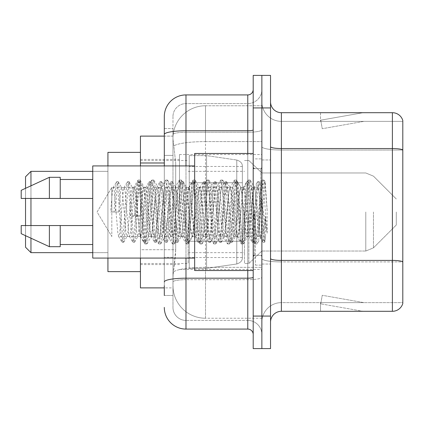 <?xml version="1.0" encoding="UTF-8"?>
<svg xmlns="http://www.w3.org/2000/svg" width="424" height="424" viewBox="0 0 424 424"><rect width="100%" height="100%" fill="white"/><g stroke="black" fill="none" stroke-linecap="round" stroke-linejoin="round"><path stroke-width="0.32" stroke-dasharray="2.12 1.59" d="M261.868 212L261.868 154.543L261.868 212M179.479 212L179.479 154.543L179.479 212M164.3 155.401L172.971 155.401L172.971 257.304L172.971 128.525L172.971 155.401L164.3 155.401L164.3 257.304L164.3 136.115L173.045 136.115L173.018 136.56A32.521 32.521 0 0 1 205.497 105.762L261.868 105.762L205.497 105.762L205.497 141.595L205.497 105.762A32.521 32.521 0 0 0 173.018 136.56L173.045 136.115L140.45 136.115L140.45 249.715L175.69 249.715L175.478 255.365L173.103 274.879L175.69 249.715L175.69 162.991L175.69 249.715L140.45 249.715L140.45 287.885L173.045 287.885L172.971 285.718A32.521 32.521 0 0 0 205.497 318.239L261.868 318.239L261.868 267.348L261.868 318.239L205.497 318.239L205.497 267.348L205.497 318.239A32.521 32.521 0 0 1 172.971 285.718L172.971 279.103L173.045 287.885L164.3 287.885M173.103 274.879L172.971 279.103L173.103 274.879M259.7 212L259.7 230.518L257.803 212L254.723 187.806L254.363 187.493L257.803 187.493L258.953 190.779L259.716 196.466L259.7 212L261.55 185.823L264.019 232.622L264.857 241.659L265.567 235.993L265.567 216.293C263.781 230.672 261.825 237.408 259.7 236.507L259.7 212L257.893 233.221L256.992 236.507L256.085 233.221L252.471 190.779L251.57 187.493L250.663 190.779L247.054 233.221L246.148 236.507L245.247 233.221L241.632 190.779L240.726 187.493L239.825 190.779L236.21 233.221L235.309 236.507L234.403 233.221L230.788 190.779L229.888 187.493L228.987 190.779L225.372 233.221L224.466 236.507L223.565 233.221L219.95 190.779L219.049 187.493L218.143 190.779L214.528 233.221L213.627 236.507L212.721 233.221L209.112 190.779L208.205 187.493L207.304 190.779L203.69 233.221L202.783 236.507L201.882 233.221L198.268 190.779L197.367 187.493L196.46 190.779L192.846 233.221L192.173 236.311L191.945 236.507L191.038 233.221L187.429 190.779L186.523 187.493L185.622 190.779L182.007 233.221L181.101 236.507L180.2 233.221L176.585 190.779L175.684 187.493L174.778 190.779L171.163 233.221L170.263 236.507L169.362 233.221L165.747 190.779L164.841 187.493L163.94 190.779L160.325 233.221L159.424 236.507L158.518 233.221L154.903 190.779L154.002 187.493L153.096 190.779L149.487 233.221L148.58 236.507L147.679 233.221L144.065 190.779L143.386 187.689L143.158 187.493L142.257 190.779L140.45 212L140.45 159.424L140.45 264.576L140.45 212L140.45 264.576L140.45 212L140.45 264.576L140.45 212L138.643 233.221L137.742 236.507L136.835 233.221L133.221 190.779L132.548 187.689L132.32 187.493L131.413 190.779L127.804 233.221L127.126 236.311L126.898 236.507L125.997 233.221L122.382 190.779L121.704 187.689L121.476 187.493L120.575 190.779L118.768 212L111.814 212L111.814 187.493L111.814 236.507L111.814 212L110.638 212L118.768 212M261.868 105.762L261.868 141.595L261.868 105.762M261.868 267.348L261.868 141.595L261.868 267.348L205.497 267.348A32.521 5.65 180 0 0 173.363 272.123A32.521 5.65 180 0 1 205.497 267.348L261.868 267.348M173.018 136.56C172.828 137.8 173.093 140.932 173.824 145.957L175.69 162.991L173.824 145.957C173.093 140.932 172.828 137.8 173.018 136.56A32.521 32.521 0 0 1 205.497 105.762M140.45 258.073L140.45 165.927M164.3 295.475L172.971 295.475L172.971 257.304L172.971 295.475L164.3 295.475L164.3 165.927M164.3 307.4A21.682 21.682 0 0 0 185.982 329.082L185.982 320.411A13.012 13.012 0 0 1 172.971 307.4L172.971 134.519L172.971 307.4A13.012 13.012 0 0 0 185.982 320.411L247.775 320.411L247.775 285.718L247.775 329.082A5.422 5.422 0 0 1 253.197 334.504L253.197 89.496L253.197 334.504M261.868 285.718L261.868 129.813L261.868 285.718M253.197 212L253.197 270.538L253.197 212M253.197 107.929L253.197 75.403L261.868 75.403L261.868 107.929L261.868 75.403L270.538 75.403L270.538 107.929L261.868 107.929L261.868 316.071L261.868 107.929L253.197 107.929L253.197 316.071L261.868 316.071L261.868 348.597L261.868 316.071L270.538 316.071L270.538 107.929M270.538 316.071L270.538 348.597L253.197 348.597L253.197 316.071M261.868 89.496L261.868 129.813L261.868 89.496A14.093 14.093 0 0 1 247.775 103.588A14.093 14.093 0 0 0 261.868 89.496A14.093 14.093 0 0 1 247.775 103.588L247.775 320.411L185.982 320.411L185.982 279.692L247.775 279.692A14.093 2.449 0 0 0 261.868 277.248A14.093 2.449 0 0 1 247.775 279.692L247.775 103.588L185.982 103.588L247.775 103.588M164.3 128.525L172.971 128.525L164.3 128.525L164.3 281.955A21.682 3.763 180 0 1 185.982 278.186L185.982 94.918A21.682 21.682 0 0 0 164.3 116.6A21.682 21.682 0 0 1 185.982 94.918L247.775 94.918A5.422 5.422 0 0 0 253.197 89.496A5.422 5.422 0 0 1 247.775 94.918L247.775 285.718L247.775 279.692L185.982 279.692L185.982 103.588L185.982 132.256L247.775 132.256A14.093 2.449 0 0 0 261.868 129.813A14.093 2.449 0 0 1 247.775 132.256L185.982 132.256L185.982 285.718L185.982 278.186L247.775 278.186A5.422 0.943 0 0 0 253.197 277.248M185.982 329.082L247.775 329.082M164.3 281.955L164.3 285.718M172.971 116.6L172.971 134.519L172.971 116.6A13.012 13.012 0 0 1 185.982 103.588A13.012 13.012 0 0 0 172.971 116.6A13.012 13.012 0 0 1 185.982 103.588M261.868 334.504A14.093 14.093 0 0 0 247.775 320.411A14.093 14.093 0 0 1 261.868 334.504A14.093 14.093 0 0 0 247.775 320.411M270.538 212L270.538 159.965L270.538 212M255.365 212L255.365 265.122L255.365 212M261.868 267.942L261.868 146.651L261.868 267.942M392.391 311.301L281.382 311.301L281.382 150.038L402.8 150.038L281.382 150.038L281.382 121.37L402.8 121.37L402.8 150.038L402.8 121.37L281.382 121.37L281.382 261.915L402.8 261.915L402.8 150.038L402.8 261.915L281.382 261.915L281.382 302.63A19.515 19.515 0 0 0 261.868 322.145A19.515 19.515 0 0 1 281.382 302.63L402.8 302.63L402.8 120.501A10.838 10.838 0 0 0 392.391 112.699L392.391 311.301A10.838 10.838 0 0 0 402.8 303.499L402.8 267.942L402.8 302.63L281.382 302.63L281.382 112.699A10.838 10.838 0 0 1 270.538 101.855L270.538 146.651L270.538 101.855M270.538 322.145L270.538 146.651L270.538 322.145A10.838 10.838 0 0 1 281.382 311.301M261.868 101.855L261.868 146.651L261.868 101.855A19.515 19.515 0 0 0 281.382 121.37A19.515 19.515 0 0 1 261.868 101.855A19.515 19.515 0 0 0 281.382 121.37M362.372 311.174A8.671 8.671 0 0 0 363.882 311.301L320.518 311.301L363.882 311.301A8.671 8.671 0 0 1 362.372 311.174A8.671 8.671 0 0 0 363.882 311.301A8.671 8.671 0 0 1 362.372 311.174A8.671 8.671 0 0 0 363.882 311.301A8.671 8.671 0 0 1 362.372 311.174A8.671 8.671 0 0 0 363.882 311.301A8.671 8.671 0 0 1 362.372 311.174A8.671 8.671 0 0 0 363.882 311.301A8.671 8.671 0 0 1 362.372 311.174L320.735 303.828L362.372 311.174M320.518 302.63L320.518 311.301L320.518 302.63L320.947 302.63L320.735 303.828L320.947 302.63L320.518 302.63L320.518 311.301L320.518 302.63L320.947 302.63L320.735 303.828L320.947 302.63L320.518 302.63L320.518 311.301L320.518 302.63L320.947 302.63L320.735 303.828L320.947 302.63L320.518 302.63L320.518 311.301L320.518 302.63L320.947 302.63L320.735 303.828L320.947 302.63L320.518 302.63L320.518 311.301L320.518 302.63L320.947 302.63L320.735 303.828L320.947 302.63L320.518 302.63M402.8 120.501A10.838 10.838 0 0 0 392.391 112.699L281.382 112.699M363.882 112.699L320.518 112.699L363.882 112.699A8.671 8.671 0 0 0 362.372 112.826A8.671 8.671 0 0 1 363.882 112.699A8.671 8.671 0 0 0 362.372 112.826A8.671 8.671 0 0 1 363.882 112.699A8.671 8.671 0 0 0 362.372 112.826A8.671 8.671 0 0 1 363.882 112.699A8.671 8.671 0 0 0 362.372 112.826A8.671 8.671 0 0 1 363.882 112.699A8.671 8.671 0 0 0 362.372 112.826A8.671 8.671 0 0 1 363.882 112.699M363.882 302.63L320.947 302.63L363.882 302.63L320.947 302.63L363.882 302.63L320.947 302.63L363.882 302.63L320.947 302.63L363.882 302.63L320.947 302.63L363.882 302.63L322.245 295.289L320.947 302.63L322.245 295.289L320.947 302.63L322.245 295.289L320.947 302.63L322.245 295.289L320.947 302.63L322.245 295.289L320.947 302.63L322.245 295.289L363.882 302.63M320.947 121.37L320.518 121.37L320.947 121.37L320.518 121.37L320.947 121.37L320.518 121.37L320.947 121.37L320.518 121.37L320.947 121.37L320.518 121.37L320.947 121.37L320.735 120.172L362.372 112.826L320.735 120.172L320.947 121.37L320.735 120.172L362.372 112.826L320.735 120.172L320.947 121.37L320.735 120.172L362.372 112.826L320.735 120.172L320.947 121.37L320.735 120.172L362.372 112.826L320.735 120.172L320.947 121.37L320.735 120.172L362.372 112.826L320.735 120.172L320.947 121.37L363.882 121.37L320.947 121.37L363.882 121.37L320.947 121.37L363.882 121.37L320.947 121.37L363.882 121.37L320.947 121.37L363.882 121.37L320.947 121.37L322.245 128.71L320.947 121.37M320.518 112.699L320.518 121.37L320.518 112.699M363.882 121.37L322.245 128.71L363.882 121.37M256.992 236.507L259.7 236.507C258.794 235.055 257.893 226.888 256.992 212L255.184 190.779L254.278 187.493L253.377 190.779L249.763 233.221L248.862 236.507L247.955 233.221L244.341 190.779L243.44 187.493L242.533 190.779L238.924 233.221L238.018 236.507L237.117 233.221L233.502 190.779L232.596 187.493L231.695 190.779L228.08 233.221L227.179 236.507L226.273 233.221L222.658 190.779L221.757 187.493L220.851 190.779L217.242 233.221L216.335 236.507L215.434 233.221L211.82 190.779L210.913 187.493L210.013 190.779L206.398 233.221L205.497 236.507L204.591 233.221L200.976 190.779L200.075 187.493L199.174 190.779L195.559 233.221L194.653 236.507L193.752 233.221L190.138 190.779L189.237 187.493L188.33 190.779L184.716 233.221L183.815 236.507L182.908 233.221L179.299 190.779L178.393 187.493L177.492 190.779L173.877 233.221L172.971 236.507L172.07 233.221L168.455 190.779L167.554 187.493L166.648 190.779L163.033 233.221L162.132 236.507L161.226 233.221L157.617 190.779L156.71 187.493L155.809 190.779L152.195 233.221L151.288 236.507L150.388 233.221L146.773 190.779L145.872 187.493L144.966 190.779L141.351 233.221L140.45 236.507L139.549 233.221L135.934 190.779L135.028 187.493L134.127 190.779L130.513 233.221L129.612 236.507L128.705 233.221L125.091 190.779L124.19 187.493L123.283 190.779L119.674 233.221L118.768 236.507L117.867 233.221L114.252 190.779L113.346 187.493L112.445 190.779L110.638 212M259.7 236.507L262.901 242.215L262.186 238.304L258.571 185.696L257.665 181.626L256.764 185.696L253.149 238.304L252.248 242.374L251.342 238.304L247.727 185.696L246.826 181.626L245.925 185.696L242.311 238.304L241.404 242.374L240.503 238.304L236.889 185.696L235.988 181.626L235.082 185.696L231.467 238.304L230.566 242.374L229.66 238.304L226.05 185.696L225.144 181.626L224.243 185.696L220.628 238.304L219.722 242.374L218.821 238.304L215.207 185.696L214.306 181.626L213.399 185.696L209.785 238.304L208.884 242.374L207.977 238.304L204.368 185.696L203.462 181.626L202.561 185.696L198.946 238.304L198.04 242.374L197.139 238.304L193.524 185.696L192.623 181.626L191.717 185.696L188.102 238.304L187.201 242.374L186.3 238.304L182.686 185.696L181.779 181.626L180.878 185.696L177.264 238.304L176.363 242.374L175.457 238.304L171.842 185.696L170.941 181.626L170.035 185.696L166.425 238.304L165.519 242.374L164.618 238.304L161.003 185.696L160.097 181.626L159.196 185.696L155.582 238.304L154.681 242.374L153.774 238.304L150.16 185.696L149.259 181.626L148.352 185.696L144.743 238.304L143.837 242.374L142.936 238.304L139.321 185.696L138.415 181.626L137.514 185.696L133.899 238.304L132.998 242.374L132.092 238.304L128.477 185.696L127.576 181.626L126.675 185.696L123.061 238.304L122.154 242.374L121.253 238.304L117.639 185.696L116.738 181.626L115.832 185.696L114.024 212M253.197 270.538L194.653 270.538L194.653 153.462L194.653 258.073L194.653 153.462L253.197 153.462M194.653 258.073L92.75 258.073L92.75 165.927L92.75 212L92.75 165.927L194.653 165.927M92.75 198.448L92.75 179.479L92.75 198.448L60.229 198.448L60.229 179.479L60.229 198.448L92.75 198.448L92.75 179.479L92.75 198.448L60.229 198.448L60.229 177.312L60.229 198.448L49.385 198.448L49.385 177.312L49.385 198.448L21.2 198.448L21.2 190.318L21.2 198.448L60.229 198.448L60.229 177.312L49.385 177.312L49.385 198.448L21.2 198.448L21.2 190.318L49.385 177.312M21.2 225.552L21.2 233.682L49.385 246.689L49.385 225.552L60.229 225.552L60.229 244.521L60.229 225.552L92.75 225.552L92.75 244.521L92.75 225.552L60.229 225.552L60.229 246.689L60.229 225.552L49.385 225.552L49.385 246.689L49.385 225.552L21.2 225.552L21.2 233.682L21.2 225.552L60.229 225.552L60.229 244.521L60.229 225.552L92.75 225.552L92.75 244.521L92.75 225.552M265.567 216.293L263.993 238.304L262.901 242.215M265.567 235.993L264.629 242.215L263.537 238.304L259.928 185.696L259.022 181.626L258.121 185.696L254.506 238.304L253.6 242.374L252.699 238.304L249.084 185.696L248.183 181.626L247.277 185.696L243.662 238.304L242.761 242.374L241.86 238.304L238.246 185.696L237.339 181.626L236.438 185.696L232.824 238.304L231.923 242.374L231.016 238.304L227.402 185.696L226.501 181.626L225.595 185.696L221.985 238.304L221.079 242.374L220.178 238.304L216.563 185.696L215.657 181.626L214.756 185.696L211.141 238.304L210.24 242.374L209.334 238.304L205.72 185.696L204.819 181.626L203.912 185.696L200.303 238.304L199.397 242.374L198.496 238.304L194.881 185.696L193.975 181.626L193.074 185.696L189.459 238.304L188.558 242.374L187.652 238.304L184.037 185.696L183.136 181.626L182.235 185.696L178.621 238.304L177.714 242.374L176.813 238.304L173.199 185.696L172.298 181.626L171.391 185.696L167.777 238.304L166.876 242.374L165.969 238.304L162.36 185.696L161.454 181.626L160.553 185.696L156.938 238.304L156.032 242.374L155.131 238.304L151.516 185.696L150.615 181.626L149.709 185.696L146.094 238.304L145.379 242.215L144.287 238.304L140.678 185.696L139.957 181.785L138.871 185.696L135.256 238.304L134.535 242.215L133.449 238.304L129.834 185.696L129.113 181.785L128.027 185.696L124.412 238.304L123.697 242.215L122.61 238.304L118.996 185.696L118.275 181.785L117.188 185.696L115.381 212M25.535 247.234L30.957 252.651L25.535 247.234L25.535 176.766L25.535 247.234L25.535 176.766L25.535 212L25.535 176.766L30.957 171.349L30.957 252.651L30.957 171.349L30.957 252.651L30.957 171.349L107.929 171.349L107.929 271.625L107.929 152.375L107.929 258.073M396.297 212L396.297 225.012L396.297 212M248.862 212L248.862 263.495L248.862 212M244.521 212L244.521 263.495L244.521 212M188.15 212L188.15 263.495L188.15 212M140.45 212L140.45 271.625L140.45 212M242.353 241.267L242.353 166.468L242.353 182.733L189.237 182.728L189.237 155.629L189.237 268.371L189.237 241.272L242.353 241.272L242.353 166.468L242.353 182.733L189.237 182.728L189.237 166.468L189.237 257.532L189.237 241.272L242.353 241.272L242.353 166.468L242.353 182.733L189.237 182.728L189.237 155.629L189.237 268.371L189.237 241.272L242.353 241.267M206.578 212L206.578 155.629L206.578 182.728L189.237 182.728L189.237 166.468L189.237 257.532L189.237 241.272L206.578 241.272L206.578 155.629L206.578 182.728L189.237 182.728L189.237 155.629L189.237 268.371L189.237 241.272L242.353 241.272L242.353 257.543L242.353 166.457L242.353 182.728L206.578 182.728L206.578 155.629L206.578 212M236.788 241.272L242.353 241.272L242.353 257.543C242.528 260.511 240.673 262.652 236.788 263.977L236.788 241.272L242.353 241.272L242.353 257.543L242.353 166.457C242.528 163.489 240.673 161.348 236.788 160.023L236.788 263.977L236.788 241.272L206.578 241.272L206.578 268.371L206.578 241.272L236.788 241.272L236.788 263.977L206.578 268.371L189.237 268.371L206.578 268.371L236.788 263.977C240.673 262.652 242.528 260.511 242.353 257.543L242.353 166.457L242.353 182.728L189.237 182.728L189.237 166.468L189.237 257.532L189.237 241.272L206.578 241.272M25.535 225.552L25.535 235.686M30.957 225.552L30.957 238.187M30.957 252.651L107.929 252.651L30.957 252.651L30.957 171.349L107.929 171.349L107.929 212L107.929 152.375L140.45 152.375L107.929 152.375M107.929 271.625L140.45 271.625L107.929 271.625L107.929 165.927M30.957 185.813L30.957 198.448M25.535 188.314L25.535 198.448M236.788 182.728L236.788 160.023C240.673 161.348 242.528 163.489 242.353 166.457L242.353 182.728L206.578 182.728M111.814 212L111.814 187.493L111.814 212M257.803 187.493L256.658 190.779L252.068 233.221L250.918 236.507L249.773 233.221L245.183 190.779L244.033 187.493L242.888 190.779L238.299 233.221L237.149 236.507L236.004 233.221L231.414 190.779L230.269 187.493L229.119 190.779L224.529 233.221L223.384 236.507L222.234 233.221L217.644 190.779L216.5 187.493L215.35 190.779L210.76 233.221L209.615 236.507L208.47 233.221L203.88 190.779L202.73 187.493L201.586 190.779L196.996 233.221L195.846 236.507L194.701 233.221L190.111 190.779L188.961 187.493L187.816 190.779L183.226 233.221L182.082 236.507L180.931 233.221L176.342 190.779L175.197 187.493L174.047 190.779L169.457 233.221L168.312 236.507L167.162 233.221L162.572 190.779L161.427 187.493L160.277 190.779L155.693 233.221L154.543 236.507L153.398 233.221L148.808 190.779L147.658 187.493L146.513 190.779L141.923 233.221L140.773 236.507L139.629 233.221L135.039 190.779L133.894 187.493L132.744 190.779L130.142 215.625L134.445 216.728L136.168 216.728L140.471 215.625L130.142 215.625M254.363 187.493L252.582 194.907L250.929 212L247.77 236.2L247.42 236.507L245.708 229.294L244.033 212L240.949 187.8L240.604 187.493L238.876 194.669L237.149 212L234.027 236.2L233.672 236.502L231.377 224.222L230.269 212L227.19 187.8L226.824 187.493L224.9 195.962L223.384 212L220.305 236.195L219.939 236.507L217.888 227.01L216.5 212L213.404 187.8L213.055 187.493L211.263 195.491L209.642 212L206.536 236.2L206.175 236.507L203.902 224.752L202.73 212L199.651 187.8L199.296 187.493L197.579 194.674L195.872 212L192.761 236.2L192.406 236.507L190.159 225.065L188.961 212L185.887 187.806L185.527 187.493L183.825 194.589L182.103 212L178.997 236.2L178.637 236.507L176.596 227.063L175.197 212L172.054 187.8L171.709 187.493L169.955 195.406L168.323 212L165.169 236.2L164.825 236.507L163.192 229.426L161.427 212L158.295 187.8L157.967 187.493L156.302 194.685L151.469 236.2L151.119 236.507L149.216 227.868L147.658 212L144.579 187.806L144.218 187.493L142.824 192.13L140.471 215.625M259.7 230.518L260.898 237.403L263.988 191.33L265.233 182.214L267.152 210.161L267.152 233.179L263.357 212L259.716 196.466M60.229 198.448L49.385 198.448M28.376 225.552L49.385 225.552M49.385 246.689L60.229 246.689L60.229 225.552M267.152 233.179L263.251 184.323L262.106 180.041L260.956 184.323L256.366 239.677L255.222 243.959L254.071 239.677L249.487 184.323L248.337 180.041L247.192 184.323L242.602 239.677L241.452 243.959L240.307 239.677L235.718 184.323L234.567 180.041L233.423 184.323L228.833 239.677L227.688 243.959L226.538 239.677L221.948 184.323L220.803 180.041L219.653 184.323L215.063 239.677L213.919 243.959L212.769 239.677L208.179 184.323L207.034 180.041L205.884 184.323L201.299 239.677L200.149 243.959L199.004 239.677L194.415 184.323L193.264 180.041L192.12 184.323L187.53 239.677L186.38 243.959L185.235 239.677L180.645 184.323L179.495 180.041L178.35 184.323L173.761 239.677L172.616 243.959L171.466 239.677L166.876 184.323L165.731 180.041L164.581 184.323L159.991 239.677L158.846 243.959L157.696 239.677L153.106 184.323L151.962 180.041L150.817 184.323L146.227 239.677L145.077 243.959L143.932 239.677L139.342 184.323L138.192 180.041L137.047 184.323L134.445 216.728M267.152 210.161L264.974 184.323L263.829 180.041L262.679 184.323L258.089 239.677L256.944 243.959L255.794 239.677L251.204 184.323L250.059 180.041L248.909 184.323L244.319 239.677L243.175 243.959L242.024 239.677L237.44 184.323L236.29 180.041L235.145 184.323L230.555 239.677L229.405 243.959L228.26 239.677L223.671 184.323L222.521 180.041L221.376 184.323L216.786 239.677L215.641 243.959L214.491 239.677L209.901 184.323L208.756 180.041L207.606 184.323L203.017 239.677L201.872 243.959L200.722 239.677L196.132 184.323L194.987 180.041L193.837 184.323L189.252 239.677L188.102 243.959L186.958 239.677L182.368 184.323L181.218 180.041L180.073 184.323L175.483 239.677L174.333 243.959L173.188 239.677L168.598 184.323L167.448 180.041L166.303 184.323L161.714 239.677L160.569 243.959L159.419 239.677L154.829 184.323L153.684 180.041L152.534 184.323L147.944 239.677L146.799 243.959L145.649 239.677L141.059 184.323L139.915 180.041L138.77 184.323L136.168 216.728M205.497 141.595L261.868 141.595L205.497 141.595L205.497 267.348L205.497 141.595A32.521 5.65 180 0 0 173.824 145.957A32.521 5.65 180 0 1 205.497 141.595M172.971 285.718A32.521 32.521 0 0 0 205.497 318.239M164.3 162.991L140.45 162.991M164.3 134.519A21.682 3.763 180 0 1 185.982 130.751L247.775 130.751A5.422 0.943 -0 0 0 253.197 129.813M185.982 165.927L185.982 258.073M247.775 270.538L247.775 153.462M185.982 132.256A13.012 2.258 180 0 0 172.971 134.519A13.012 2.258 180 0 1 185.982 132.256M185.982 279.692A13.012 2.258 180 0 0 172.971 281.955A13.012 2.258 180 0 1 185.982 279.692M185.982 320.411A13.012 13.012 0 0 1 172.971 307.4M172.971 257.304L164.3 257.304L172.971 257.304M281.382 261.915A19.515 3.387 0 0 1 261.868 258.529A19.515 3.387 0 0 0 281.382 261.915M402.8 261.767A10.838 1.881 180 0 0 392.391 260.41L281.382 260.41A10.838 1.881 0 0 1 270.538 258.529M270.538 146.651A10.838 1.881 0 0 0 281.382 148.532L392.391 148.532A10.838 1.881 180 0 1 402.8 149.884M261.868 146.651A19.515 3.387 0 0 0 281.382 150.038A19.515 3.387 0 0 1 261.868 146.651M261.868 322.145A19.515 19.515 0 0 1 281.382 302.63M260.787 212L260.787 168.635L260.787 212M254.278 212L254.278 255.365L254.278 212M373.454 212L373.454 247.855L373.454 212M365.785 212L365.785 251.029L365.785 212M189.237 268.371L206.578 268.371L236.788 263.977L236.788 160.023L236.788 263.977C240.673 262.652 242.528 260.511 242.353 257.543M179.479 154.543L261.868 154.543M140.45 159.424L179.479 159.424M140.45 264.576L179.479 264.576M179.479 269.457L261.868 269.457M253.197 168.635L261.868 168.635L253.197 168.635M253.197 255.365L261.868 255.365L253.197 255.365M261.868 159.965L270.538 159.965L261.868 159.965M255.365 265.122L261.868 265.122L255.365 265.122M255.365 158.878L261.868 158.878L255.365 158.878M261.868 264.035L270.538 264.035L261.868 264.035M133.894 187.493L111.814 187.493L97.085 212L111.814 236.507L97.085 212L111.814 187.493L113.346 187.493M121.476 187.493L124.19 187.493M132.32 187.493L135.028 187.493M143.158 187.493L145.872 187.493M154.002 187.493L156.71 187.493M164.841 187.493L167.554 187.493M175.684 187.493L178.393 187.493M186.523 187.493L189.237 187.493M197.367 187.493L200.075 187.493M208.205 187.493L210.913 187.493M219.049 187.493L221.757 187.493M229.888 187.493L232.596 187.493M240.726 187.493L243.44 187.493M251.57 187.493L254.278 187.493M140.773 236.507L118.768 236.507M126.898 236.507L129.612 236.507M137.742 236.507L140.45 236.507M148.58 236.507L151.288 236.507M159.424 236.507L162.132 236.507M170.263 236.507L172.971 236.507M181.101 236.507L183.815 236.507M191.945 236.507L194.653 236.507M202.783 236.507L205.497 236.507M213.627 236.507L216.335 236.507M224.466 236.507L227.179 236.507M235.309 236.507L238.018 236.507M246.148 236.507L248.862 236.507M254.278 168.635L260.787 168.635L261.868 167.554L260.787 168.635L254.278 168.635L253.197 167.554M254.278 255.365L260.787 255.365L261.868 256.446L260.787 255.365L254.278 255.365L253.197 256.446M261.417 185.776L265.042 182.15M264.852 241.659L260.675 237.482M60.229 179.479L92.75 179.479M60.229 244.521L92.75 244.521M263.087 242.374L264.444 242.374M257.665 181.626L259.022 181.626M252.248 242.374L253.6 242.374M246.826 181.626L248.183 181.626M241.404 242.374L242.761 242.374M235.988 181.626L237.339 181.626M230.566 242.374L231.923 242.374M225.144 181.626L226.501 181.626M219.722 242.374L221.079 242.374M214.306 181.626L215.657 181.626M208.884 242.374L210.24 242.374M203.462 181.626L204.819 181.626M198.04 242.374L199.397 242.374M192.623 181.626L193.975 181.626M187.201 242.374L188.558 242.374M181.779 181.626L183.136 181.626M176.363 242.374L177.714 242.374M170.941 181.626L172.298 181.626M165.519 242.374L166.876 242.374M160.097 181.626L161.454 181.626M154.681 242.374L156.032 242.374M149.259 181.626L150.615 181.626M143.837 242.374L145.194 242.374M138.415 181.626L139.772 181.626M132.998 242.374L134.35 242.374M127.576 181.626L128.933 181.626M122.154 242.374L123.511 242.374M116.738 181.626L118.089 181.626M261.55 185.823L259.207 181.785M264.974 241.622L264.629 242.215M253.785 242.215L257.214 236.311M248.363 181.785L251.798 187.689M242.947 242.215L246.376 236.311M237.525 181.785L240.954 187.689M232.103 242.215L235.537 236.311M226.686 181.785L230.115 187.689M221.264 242.215L224.694 236.311M215.843 181.785L219.272 187.689M210.421 242.215L213.855 236.311M205.004 181.785L208.433 187.689M199.582 242.215L203.011 236.311M194.16 181.785L197.589 187.689M188.738 242.215L192.173 236.311M183.322 181.785L186.751 187.689M177.9 242.215L181.329 236.311M172.478 181.785L175.912 187.689M167.061 242.215L170.49 236.311M161.639 181.785L165.069 187.689M156.218 242.215L159.647 236.311M150.796 181.785L154.23 187.689M145.379 242.215L148.808 236.311M139.957 181.785L143.386 187.689M134.535 242.215L137.964 236.311M129.113 181.785L132.548 187.689M123.697 242.215L127.126 236.311M118.275 181.785L121.704 187.689M254.05 187.689L257.485 181.785M248.634 236.311L252.063 242.215M243.212 187.689L246.641 181.785M237.79 236.311L241.224 242.215M232.373 187.689L235.802 181.785M226.951 236.311L230.38 242.215M221.529 187.689L224.959 181.785M216.108 236.311L219.542 242.215M210.691 187.689L214.12 181.785M205.269 236.311L208.698 242.215M199.847 187.689L203.276 181.785M194.425 236.311L197.86 242.215M189.009 187.689L192.438 181.785M183.587 236.311L187.016 242.215M178.165 187.689L181.599 181.785M172.748 236.311L176.177 242.215M167.326 187.689L170.755 181.785M161.904 236.311L165.334 242.215M156.483 187.689L159.917 181.785M151.066 236.311L154.495 242.215M145.644 187.689L149.073 181.785M140.222 236.311L143.651 242.215M134.8 187.689L138.235 181.785M129.384 236.311L132.813 242.215M123.962 187.689L127.391 181.785M118.54 236.311L121.974 242.215M113.123 187.689L116.552 181.785M396.297 225.012L373.454 247.855L365.785 251.029L373.454 247.855L396.297 225.012L373.454 247.855L365.785 251.029L261.868 251.029L248.862 263.495L244.521 263.495L248.862 263.495L261.868 251.029L365.785 251.029L261.868 251.029L248.862 263.495L244.521 263.495M188.15 252.651L244.521 252.651M140.45 263.495L188.15 263.495M140.45 160.505L188.15 160.505M188.15 171.349L244.521 171.349M244.521 160.505L248.862 160.505L261.868 172.971L365.785 172.971L261.868 172.971L248.862 160.505L244.521 160.505L248.862 160.505L261.868 172.971L365.785 172.971L373.454 176.146L396.297 198.989L373.454 176.146L365.785 172.971L373.454 176.146L396.297 198.989M189.237 155.629L206.578 155.629L236.788 160.023L206.578 155.629L189.237 155.629L206.578 155.629L236.788 160.023C240.673 161.348 242.528 163.489 242.353 166.457M242.353 166.468L189.237 166.468M242.353 257.532L189.237 257.532M25.535 176.766L30.957 171.349M92.75 252.651L107.929 252.651M92.75 171.349L107.929 171.349M144.218 187.493L147.658 187.493M157.967 187.493L161.427 187.493M171.709 187.493L175.197 187.493M185.527 187.493L188.961 187.493M199.296 187.493L202.73 187.493M213.055 187.493L216.5 187.493M226.824 187.493L230.269 187.493M240.604 187.493L244.033 187.493M151.119 236.507L154.543 236.507M164.825 236.507L168.312 236.507M178.637 236.507L182.082 236.507M192.406 236.507L195.846 236.507M206.175 236.507L209.615 236.507M219.939 236.507L223.384 236.507M233.672 236.507L237.149 236.507M247.42 236.507L250.918 236.507M262.106 180.041L263.829 180.041M255.222 243.959L256.944 243.959M248.337 180.041L250.059 180.041M241.452 243.959L243.175 243.959M234.567 180.041L236.29 180.041M227.688 243.959L229.405 243.959M220.803 180.041L222.521 180.041M213.919 243.959L215.641 243.959M207.034 180.041L208.756 180.041M200.149 243.959L201.872 243.959M193.264 180.041L194.987 180.041M186.38 243.959L188.102 243.959M179.495 180.041L181.218 180.041M172.616 243.959L174.333 243.959M165.731 180.041L167.448 180.041M158.846 243.959L160.569 243.959M151.962 180.041L153.684 180.041M145.077 243.959L146.799 243.959M138.192 180.041L139.915 180.041M260.903 237.403L257.225 243.721M265.233 182.214L264.11 180.279M250.34 180.279L254.723 187.8M243.456 243.721L247.823 236.226M236.571 180.279L240.954 187.8M229.686 243.721L234.059 236.221M222.801 180.279L227.19 187.8M215.922 243.721L220.305 236.2M209.037 180.279L213.415 187.795M202.153 243.721L206.536 236.2M195.268 180.279L199.651 187.8M188.383 243.721L192.766 236.2M181.499 180.279L185.882 187.8M174.614 243.721L178.997 236.2M167.729 180.279L172.102 187.774M160.85 243.721L165.217 236.226M153.965 180.279L158.332 187.779M147.08 243.721L151.463 236.2M140.196 180.279L144.579 187.8M257.442 187.8L261.825 180.279M250.558 236.2L254.941 243.721M243.673 187.8L248.056 180.279M236.788 236.2L241.171 243.721M229.903 187.8L234.287 180.279M223.019 236.2L227.402 243.721M216.134 187.8L220.522 180.279M209.255 236.2L213.638 243.721M202.37 187.8L206.753 180.279M195.485 236.2L199.868 243.721M188.601 187.8L192.984 180.279M181.716 236.2L186.099 243.721M174.831 187.8L179.214 180.279M167.946 236.2L172.335 243.721M161.062 187.8L165.45 180.279M154.182 236.2L158.565 243.721M147.298 187.8L151.681 180.279M140.413 236.2L144.796 243.721M133.528 187.8L137.911 180.279"/><path stroke-width="0.64" d="M164.3 155.401L164.3 128.525L164.3 136.115L140.45 136.115L140.45 165.927M164.3 287.885L140.45 287.885L140.45 258.073M164.3 295.475L164.3 285.718M253.197 316.071L253.197 348.597L261.868 348.597L261.868 316.071L261.868 348.597L270.538 348.597L270.538 316.071L261.868 316.071L261.868 107.929L261.868 316.071L253.197 316.071L253.197 107.929L261.868 107.929L261.868 75.403L261.868 107.929L270.538 107.929L270.538 316.071M270.538 107.929L270.538 75.403L253.197 75.403L253.197 107.929M185.982 258.073L185.982 329.082L247.775 329.082L247.775 270.538M164.3 165.927L164.3 116.6A21.682 21.682 0 0 1 185.982 94.918L247.775 94.918A5.422 5.422 0 0 0 253.197 89.496M164.3 116.6L164.3 128.525M253.197 334.504A5.422 5.422 0 0 0 247.775 329.082M185.982 329.082A21.682 21.682 0 0 1 164.3 307.4M270.538 322.145A10.838 10.838 0 0 1 281.382 311.301L392.391 311.301L392.391 112.699L281.382 112.699A10.838 10.838 0 0 1 270.538 101.855A10.838 10.838 0 0 0 281.382 112.699L281.382 311.301M402.8 120.501A10.838 10.838 0 0 0 392.391 112.699A10.838 10.838 0 0 1 402.8 120.501L402.8 303.499A10.838 10.838 0 0 1 392.391 311.301M25.535 198.448L25.535 225.552M25.535 235.686L25.535 247.234L30.957 252.651L92.75 252.651M30.957 198.448L30.957 225.552M30.957 238.187L30.957 252.651M107.929 258.073L107.929 271.625L140.45 271.625M140.45 152.375L107.929 152.375L107.929 165.927M25.535 188.314L25.535 176.766L30.957 171.349L30.957 185.813M253.197 153.462L194.653 153.462L194.653 270.538L253.197 270.538M194.653 165.927L92.75 165.927L92.75 258.073L194.653 258.073M49.385 198.448L21.2 198.448L21.2 190.318L49.385 177.312L49.385 198.448L92.75 198.448M49.385 177.312L60.229 177.312L60.229 198.448M92.75 225.552L60.229 225.552L60.229 246.689L49.385 246.689L49.385 225.552L21.2 225.552L21.2 233.682L49.385 246.689M21.2 225.552L28.376 225.552M60.229 225.552L49.385 225.552M164.3 162.991L140.45 162.991M253.197 277.248A5.422 0.943 0 0 1 247.775 278.186L185.982 278.186A21.682 3.763 180 0 0 164.3 281.955M185.982 94.918L185.982 130.751L247.775 130.751L247.775 94.918M164.3 134.519A21.682 3.763 180 0 1 185.982 130.751L185.982 165.927M247.775 153.462L247.775 130.751A5.422 0.943 0 0 0 253.197 129.813M402.8 149.884A10.838 1.881 180 0 0 392.391 148.532L281.382 148.532A10.838 1.881 0 0 1 270.538 146.651M402.8 261.767A10.838 1.881 180 0 0 392.391 260.41L281.382 260.41A10.838 1.881 -0 0 1 270.538 258.529M30.957 171.349L92.75 171.349M254.278 168.635L253.197 167.554M60.229 179.479L92.75 179.479M60.229 244.521L92.75 244.521M254.278 255.365L253.197 256.446"/></g></svg>
